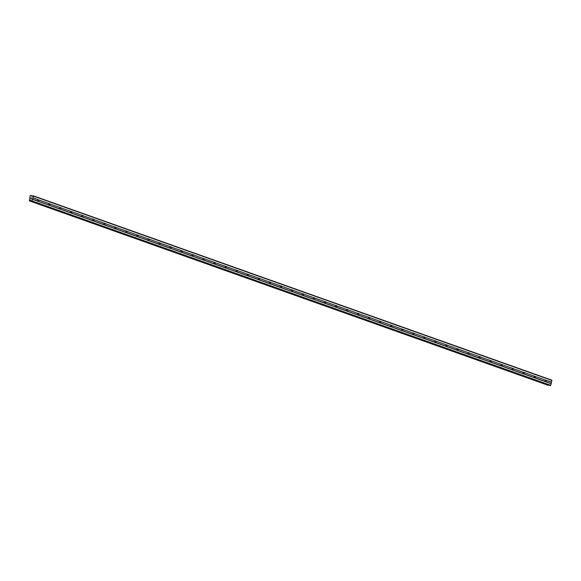 <?xml version="1.0" encoding="UTF-8"?>
<svg xmlns="http://www.w3.org/2000/svg" width="581" height="581" viewBox="0 0 581 581"><rect width="100%" height="100%" fill="white"/><g stroke="black" fill="none" stroke-linecap="round" stroke-linejoin="round"><path stroke-width="0.87" d="M33.19 195.775L551.812 380.156L551.558 382.087L546.213 380.352A0.842 0.581 -81.8 0 1 545.879 381.717L545.268 381.499A0.842 0.581 -81.8 0 1 545.603 380.141L38.622 199.893A0.842 0.581 -81.8 0 1 38.295 201.258L37.685 201.041A0.842 0.581 -81.8 0 1 38.012 199.675L32.935 197.707L31.875 201.208L30.452 200.3L29.326 200.844L30.176 195.768L30.996 195.456L31.628 196.255L33.19 195.775L32.935 197.707M49.487 203.59L49.654 203.822A0.842 0.581 -81.8 0 1 49.327 205.18L48.717 204.962A0.842 0.581 -81.8 0 1 49.044 203.604L49.487 203.59M60.518 207.511L60.693 207.744A0.842 0.581 -81.8 0 1 60.359 209.102L59.749 208.884A0.842 0.581 -81.8 0 1 60.083 207.526L60.518 207.511M71.55 211.433L71.724 211.666A0.842 0.581 -81.8 0 1 71.398 213.024L70.788 212.806A0.842 0.581 -81.8 0 1 71.114 211.448L71.55 211.433M82.589 215.355L82.756 215.587A0.842 0.581 -81.8 0 1 82.429 216.945L81.819 216.728A0.842 0.581 -81.8 0 1 82.146 215.369L82.589 215.355M93.621 219.284L93.795 219.509A0.842 0.581 -81.8 0 1 93.461 220.867L92.851 220.657A0.842 0.581 -81.8 0 1 93.185 219.291L93.621 219.284M104.66 223.206L104.827 223.431A0.842 0.581 -81.8 0 1 104.5 224.796L103.89 224.578A0.842 0.581 -81.8 0 1 104.217 223.22L104.66 223.206M115.692 227.127L115.866 227.36A0.842 0.581 -81.8 0 1 115.532 228.718L114.922 228.5A0.842 0.581 -81.8 0 1 115.256 227.142L115.692 227.127M126.723 231.049L126.898 231.282A0.842 0.581 -81.8 0 1 126.571 232.64L125.961 232.422A0.842 0.581 -81.8 0 1 126.288 231.064L126.723 231.049M137.762 234.971L137.929 235.203A0.842 0.581 -81.8 0 1 137.603 236.561L136.993 236.344A0.842 0.581 -81.8 0 1 137.319 234.985L137.762 234.971M148.794 238.893L148.968 239.125A0.842 0.581 -81.8 0 1 148.634 240.483L148.024 240.265A0.842 0.581 -81.8 0 1 148.358 238.907L148.794 238.893M159.833 242.822L160 243.047A0.842 0.581 -81.8 0 1 159.673 244.405L159.063 244.194A0.842 0.581 -81.8 0 1 159.39 242.829L159.833 242.822M170.865 246.743L171.032 246.969A0.842 0.581 -81.8 0 1 170.705 248.334L170.095 248.116A0.842 0.581 -81.8 0 1 170.422 246.758L170.865 246.743M181.897 250.665L182.071 250.898A0.842 0.581 -81.8 0 1 181.744 252.256L181.134 252.038A0.842 0.581 -81.8 0 1 181.461 250.68L181.897 250.665M192.936 254.587L193.103 254.819A0.842 0.581 -81.8 0 1 192.776 256.177L192.166 255.96A0.842 0.581 -81.8 0 1 192.493 254.601L192.936 254.587M203.967 258.509L204.142 258.741A0.842 0.581 -81.8 0 1 203.808 260.099L203.197 259.881A0.842 0.581 -81.8 0 1 203.532 258.523L203.967 258.509M214.999 262.438L215.173 262.663A0.842 0.581 -81.8 0 1 214.847 264.021L214.236 263.803A0.842 0.581 -81.8 0 1 214.563 262.445L214.999 262.438M226.038 266.359L226.205 266.585A0.842 0.581 -81.8 0 1 225.878 267.95L225.268 267.732A0.842 0.581 -81.8 0 1 225.595 266.367L226.038 266.359M237.07 270.281L237.244 270.514A0.842 0.581 -81.8 0 1 236.91 271.872L236.3 271.654A0.842 0.581 -81.8 0 1 236.634 270.296L237.07 270.281M248.109 274.203L248.276 274.435A0.842 0.581 -81.8 0 1 247.949 275.793L247.339 275.576A0.842 0.581 -81.8 0 1 247.666 274.217L248.109 274.203M259.141 278.125L259.315 278.357A0.842 0.581 -81.8 0 1 258.981 279.715L258.371 279.497A0.842 0.581 -81.8 0 1 258.705 278.139L259.141 278.125M270.172 282.046L270.347 282.279A0.842 0.581 -81.8 0 1 270.02 283.637L269.41 283.419A0.842 0.581 -81.8 0 1 269.737 282.061L270.172 282.046M281.211 285.975L281.378 286.201A0.842 0.581 -81.8 0 1 281.051 287.559L280.441 287.348A0.842 0.581 -81.8 0 1 280.768 285.983L281.211 285.975M292.243 289.897L292.417 290.122A0.842 0.581 -81.8 0 1 292.083 291.488L291.473 291.27A0.842 0.581 -81.8 0 1 291.807 289.912L292.243 289.897M303.282 293.819L303.449 294.051A0.842 0.581 -81.8 0 1 303.122 295.409L302.512 295.192A0.842 0.581 -81.8 0 1 302.839 293.833L303.282 293.819M314.314 297.741L314.481 297.973A0.842 0.581 -81.8 0 1 314.154 299.331L313.544 299.113A0.842 0.581 -81.8 0 1 313.871 297.755L314.314 297.741M325.345 301.662L325.52 301.895A0.842 0.581 -81.8 0 1 325.193 303.253L324.583 303.035A0.842 0.581 -81.8 0 1 324.91 301.677L325.345 301.662M336.384 305.584L336.552 305.817A0.842 0.581 -81.8 0 1 336.225 307.175L335.615 306.957A0.842 0.581 -81.8 0 1 335.941 305.599L336.384 305.584M347.416 309.513L347.591 309.738A0.842 0.581 -81.8 0 1 347.256 311.096L346.646 310.886A0.842 0.581 -81.8 0 1 346.98 309.52L347.416 309.513M358.448 313.435L358.622 313.66A0.842 0.581 -81.8 0 1 358.295 315.025L357.685 314.808A0.842 0.581 -81.8 0 1 358.012 313.45L358.448 313.435M369.487 317.357L369.654 317.589A0.842 0.581 -81.8 0 1 369.327 318.947L368.717 318.729A0.842 0.581 -81.8 0 1 369.044 317.371L369.487 317.357M380.519 321.278L380.693 321.511A0.842 0.581 -81.8 0 1 380.359 322.869L379.749 322.651A0.842 0.581 -81.8 0 1 380.083 321.293L380.519 321.278M391.558 325.2L391.725 325.433A0.842 0.581 -81.8 0 1 391.398 326.791L390.788 326.573A0.842 0.581 -81.8 0 1 391.115 325.215L391.558 325.2M402.589 329.129L402.764 329.354A0.842 0.581 -81.8 0 1 402.43 330.712L401.82 330.495A0.842 0.581 -81.8 0 1 402.154 329.136L402.589 329.129M413.621 333.051L413.795 333.276A0.842 0.581 -81.8 0 1 413.469 334.641L412.859 334.424A0.842 0.581 -81.8 0 1 413.185 333.058L413.621 333.051M424.66 336.973L424.827 337.205A0.842 0.581 -81.8 0 1 424.5 338.563L423.89 338.345A0.842 0.581 -81.8 0 1 424.217 336.987L424.66 336.973M435.692 340.894L435.866 341.127A0.842 0.581 -81.8 0 1 435.532 342.485L434.922 342.267A0.842 0.581 -81.8 0 1 435.256 340.909L435.692 340.894M446.731 344.816L446.898 345.049A0.842 0.581 -81.8 0 1 446.571 346.407L445.961 346.189A0.842 0.581 -81.8 0 1 446.288 344.831L446.731 344.816M457.763 348.738L457.93 348.97A0.842 0.581 -81.8 0 1 457.603 350.328L456.993 350.111A0.842 0.581 -81.8 0 1 457.32 348.753L457.763 348.738M468.794 352.667L468.969 352.892A0.842 0.581 -81.8 0 1 468.642 354.25L468.032 354.04A0.842 0.581 -81.8 0 1 468.359 352.674L468.794 352.667M479.833 356.589L480 356.814A0.842 0.581 -81.8 0 1 479.674 358.179L479.064 357.961A0.842 0.581 -81.8 0 1 479.39 356.603L479.833 356.589M490.865 360.51L491.039 360.743A0.842 0.581 -81.8 0 1 490.705 362.101L490.095 361.883A0.842 0.581 -81.8 0 1 490.429 360.525L490.865 360.51M501.897 364.432L502.071 364.665A0.842 0.581 -81.8 0 1 501.744 366.023L501.134 365.805A0.842 0.581 -81.8 0 1 501.461 364.447L501.897 364.432M512.936 368.354L513.103 368.586A0.842 0.581 -81.8 0 1 512.776 369.944L512.166 369.727A0.842 0.581 -81.8 0 1 512.493 368.369L512.936 368.354M523.968 372.276L524.142 372.508A0.842 0.581 -81.8 0 1 523.808 373.866L523.205 373.648A0.842 0.581 -81.8 0 1 523.532 372.29L523.968 372.276M535.007 376.205L535.174 376.43A0.842 0.581 -81.8 0 1 534.847 377.788L534.237 377.577A0.842 0.581 -81.8 0 1 534.564 376.212L535.007 376.205M551.558 382.087L550.766 385.348L549.815 385.493L31.192 201.113M548.508 385.036L29.747 200.837M547.948 385.225L29.326 200.844L548.37 385.225M30.764 198.818L30.873 198.397L30.764 198.818M31.301 198.898L31.403 198.47L31.301 198.898M30.829 198.39L30.713 198.869L30.829 198.39M31.439 198.477L31.323 198.956L30.713 198.869M31.585 197.889L31.04 198.027M545.268 381.499L534.847 377.788M551.158 383.721L32.536 199.334M551.093 383.569L545.879 381.717M545.603 380.141L535.174 376.43M534.237 377.577L523.808 373.866M534.564 376.212L524.142 372.508M523.205 373.648L512.776 369.944M523.532 372.29L513.103 368.586M512.166 369.727L501.744 366.023M512.493 368.369L502.071 364.665M501.134 365.805L490.705 362.101M501.461 364.447L491.039 360.743M490.095 361.883L479.674 358.179M490.429 360.525L480 356.814M479.064 357.961L468.642 354.25M479.39 356.603L468.969 352.892M468.032 354.04L457.603 350.328M468.359 352.674L457.93 348.97M456.993 350.111L446.571 346.407M457.32 348.753L446.898 345.049M445.961 346.189L435.532 342.485M446.288 344.831L435.866 341.127M434.922 342.267L424.5 338.563M435.256 340.909L424.827 337.205M423.89 338.345L413.469 334.641M424.217 336.987L413.795 333.276M412.859 334.424L402.43 330.712M413.185 333.058L402.764 329.354M401.82 330.495L391.398 326.791M402.154 329.136L391.725 325.433M390.788 326.573L380.359 322.869M391.115 325.215L380.693 321.511M379.749 322.651L369.327 318.947M380.083 321.293L369.654 317.589M368.717 318.729L358.295 315.025M369.044 317.371L358.622 313.66M357.685 314.808L347.256 311.096M358.012 313.45L347.591 309.738M346.646 310.886L336.225 307.175M346.98 309.52L336.552 305.817M335.615 306.957L325.193 303.253M335.941 305.599L325.52 301.895M324.583 303.035L314.154 299.331M324.91 301.677L314.481 297.973M313.544 299.113L303.122 295.409M313.871 297.755L303.449 294.051M302.512 295.192L292.083 291.488M302.839 293.833L292.417 290.122M291.473 291.27L281.051 287.559M291.807 289.912L281.378 286.201M280.441 287.348L270.02 283.637M280.768 285.983L270.347 282.279M269.41 283.419L258.981 279.715M269.737 282.061L259.315 278.357M258.371 279.497L247.949 275.793M258.705 278.139L248.276 274.435M247.339 275.576L236.91 271.872M247.666 274.217L237.244 270.514M236.3 271.654L225.878 267.95M236.634 270.296L226.205 266.585M225.268 267.732L214.847 264.021M225.595 266.367L215.173 262.663M214.236 263.803L203.808 260.099M214.563 262.445L204.142 258.741M203.197 259.881L192.776 256.177M203.532 258.523L193.103 254.819M192.166 255.96L181.744 252.256M192.493 254.601L182.071 250.898M181.134 252.038L170.705 248.334M181.461 250.68L171.032 246.969M170.095 248.116L159.673 244.405M170.422 246.758L160 243.047M159.063 244.194L148.634 240.483M159.39 242.829L148.968 239.125M148.024 240.265L137.603 236.561M148.358 238.907L137.929 235.203M136.993 236.344L126.571 232.64M137.319 234.985L126.898 231.282M125.961 232.422L115.532 228.718M126.288 231.064L115.866 227.36M114.922 228.5L104.5 224.796M115.256 227.142L104.827 223.431M103.89 224.578L93.461 220.867M104.217 223.22L93.795 219.509M92.851 220.657L82.429 216.945M93.185 219.291L82.756 215.587M81.819 216.728L71.398 213.024M82.146 215.369L71.724 211.666M70.788 212.806L60.359 209.102M71.114 211.448L60.693 207.744M59.749 208.884L49.327 205.18M60.083 207.526L49.654 203.822M48.717 204.962L38.295 201.258M49.044 203.604L38.622 199.893M37.685 201.041L32.471 199.189M38.012 199.675L32.797 197.823M550.766 385.348L32.144 200.968M550.497 385.595L31.875 201.208M30.967 200.873L30.074 200.554M31.868 196.124L31.2 195.884M551.95 380.453L33.328 196.073M551.42 382.211L546.213 380.352M30.822 200.547L30.292 200.358M30.953 200.852L30.089 200.539M548.297 385.276L29.675 200.895M32.144 195.87L31.004 195.463L32.151 195.87M32.1 195.906L31.033 195.528M31.861 196.131L31.214 195.899M549.771 385.486L31.149 201.099"/></g></svg>
